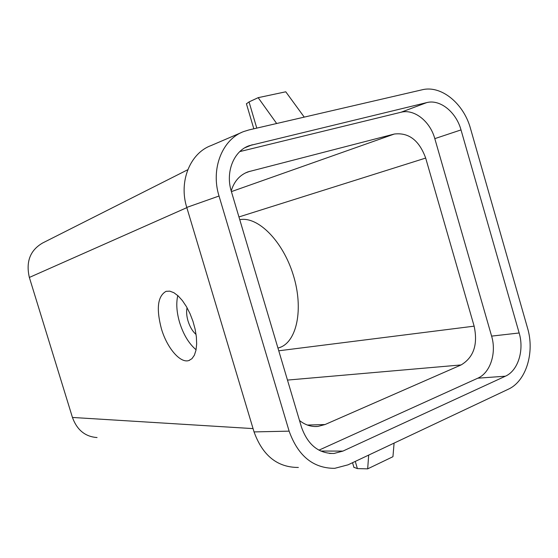 <?xml version="1.0" encoding="UTF-8"?>
<svg xmlns="http://www.w3.org/2000/svg" width="558" height="558" viewBox="0 0 558 558"><rect width="100%" height="100%" fill="white"/><g stroke="black" fill="none" stroke-linecap="round" stroke-linejoin="round"><path stroke-width="0.84" d="M470.506 128.556C463.775 103.579 441.218 84.928 422.155 89.789L248.987 129.923L243.874 131.493C222.342 139.151 210.471 168.809 219.029 196.018L289.128 431.146C298.049 455.977 313.247 468.371 334.709 468.336L348.073 464.814L508.261 389.247C526.138 381.267 534.892 352.412 527.554 328.125L470.506 128.556M97.057 437.549C85.207 436.691 77.004 429.988 72.449 417.454L29.351 277.445C25.724 261.674 30.174 250.172 42.708 242.953L187.795 169.723M241.3 132.595L211.21 145.505C190.194 153.011 178.546 181.469 186.763 207.423L254.05 431.913C262.637 455.628 277.41 467.478 298.37 467.458M239.759 219.685C257.803 216.009 282.927 241.056 293.306 275.136C303.908 309.167 296.765 342.235 279.349 347.662L277.954 348.08M394.094 443.101L392.944 456.702L367.673 468.853L368.685 455.091M355.272 461.417L357.392 468.601L367.673 468.853M357.392 468.601L353.891 467.283M276.663 123.506L258.166 97.671L285.766 91.798L304.243 117.117M246.434 103.809L249.035 101.919L258.166 97.671M196.074 349.768C188.925 343.672 183.442 334.612 179.634 322.58C176.635 312.292 176.014 303.28 177.779 295.559M161.401 328.746C166.954 347.808 180.213 363.523 188.848 360.538L191.966 358.668L194.393 355.181L195.984 350.222L196.66 344.028L196.374 336.892L195.119 329.185L192.963 321.303L190.02 313.652L186.442 306.642L182.417 300.623L178.155 295.9L173.88 292.699L169.806 291.157L166.124 291.318C157.677 296.026 156.101 308.504 161.401 328.746M196.074 334.465C192.58 331.403 189.901 326.918 188.039 321.01C186.567 315.974 186.239 311.545 187.063 307.723M238.943 216.943L425.677 158.067C419.197 140.323 408.735 132.316 394.29 134.039L248.073 171.836C239.766 174.947 234.144 181.315 231.207 190.941M425.677 158.067L474.14 326.158C478.046 344.46 473.707 357.385 461.11 364.939L325.035 424.54L317.997 426.41C311.364 427.016 305.191 425.043 299.493 420.488M318.932 450.166L477.794 378.191C490.349 372.842 496.718 352.914 491.605 336.111L434.808 138.635C430.127 121.358 414.245 108.698 401 112.256L239.794 151.588M231.319 191.331L301.501 427.226C307.835 444.886 318.667 453.633 333.998 453.466L342.898 451.101L505.402 376.197C518.047 370.721 524.38 350.25 519.156 332.98L461.013 129.909C456.214 112.137 440.123 99.031 426.737 102.602L249.203 145.687C233.746 150.974 225.258 172.038 231.319 191.331M29.351 277.445L186.832 207.646M186.763 207.423L219.029 196.018M254.05 431.913L289.128 431.146M72.449 417.454L253.06 428.607M256.778 128.117L249.035 101.919M231.403 191.617L394.29 134.039M278.763 350.787L474.14 326.158M245.318 172.994L249.97 171.264M287.475 380.082L461.11 364.939M307.381 425.05L325.035 424.54M244.843 147.765L252.244 144.759M401 112.256L426.737 102.602M434.808 138.635L461.013 129.909M491.605 336.111L519.156 332.98M477.794 378.191L505.402 376.197M320.648 451.031L342.898 451.101M281.134 346.957L279.349 347.662M353.96 467.513L352.537 462.708M246.399 103.697L253.82 128.8M189.587 360.266L188.848 360.538M247.124 172.192L248.073 171.836M249.203 145.687L247.654 146.315M333.998 453.466L329.457 453.438M314.461 426.507L317.997 426.41"/></g></svg>
